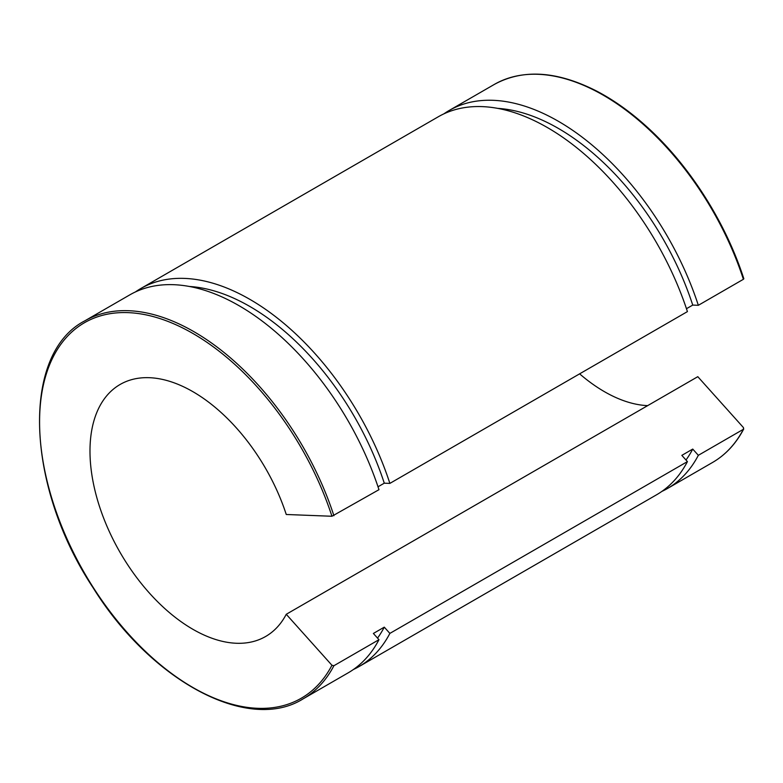 <?xml version="1.0" encoding="UTF-8"?>
<svg xmlns="http://www.w3.org/2000/svg" width="783" height="783" viewBox="0 0 783 783"><rect width="100%" height="100%" fill="white"/><g stroke="black" fill="none" stroke-linecap="round" stroke-linejoin="round"><path stroke-width="1.17" d="M743.498 427.655L743.4 429.29L698.338 455.315L692.74 449.07L681.836 455.363L687.425 461.608L389.875 633.398L384.277 627.154L373.374 633.457L378.972 639.691L333.91 665.716L331.943 665.266L286.255 614.283L697.8 376.682L743.498 427.655M712.53 462.479C725.587 454.894 735.991 443.716 743.752 428.927L743.4 429.29A218.261 126.014 60 0 1 712.53 462.479L667.468 488.504A218.261 126.014 -120 0 0 698.338 455.315M686.466 308.708L692.74 305.086L698.338 305.301L743.4 279.286L743.498 278.66M378.013 486.791L384.277 483.18L389.875 483.395L687.425 311.605A218.261 126.014 -120 0 0 438.304 116.765L140.754 288.555A218.261 126.014 -120 0 0 135.43 291.932M286.255 614.283A145.501 84.006 -120 0 1 265.633 636.491A145.501 84.006 -120 0 1 120.122 552.485A145.501 84.006 -120 0 1 120.132 384.463A145.501 84.006 -120 0 1 286.255 514.49L331.943 516.261L378.972 489.688A218.261 126.014 -120 0 0 129.841 294.848L84.779 320.864C20.887 353.887 25.575 485.881 93.138 587.818C151.256 681.308 248.338 733.211 303.041 698.906A218.261 126.014 -120 0 0 333.91 665.716M579.616 373.843A145.501 84.006 -120 0 0 647.639 405.633M698.338 305.301A218.261 126.014 -120 0 0 449.207 110.462A218.261 126.014 -120 0 0 443.892 113.848M661.88 491.411A218.261 126.014 -120 0 0 667.468 488.504M692.74 305.086A209.531 120.974 -120 0 0 497.812 108.387M685.996 460.012A209.531 120.974 -120 0 0 692.74 449.07M353.417 669.494A218.261 126.014 -120 0 0 359.006 666.587L656.555 494.797A218.261 126.014 -120 0 0 687.425 461.608M389.875 483.395A218.261 126.014 -120 0 0 140.754 288.555M359.006 666.587A218.261 126.014 -120 0 0 389.875 633.398M303.041 698.906L348.102 672.881A218.261 126.014 -120 0 0 378.972 639.691M384.277 483.18A209.531 120.974 -120 0 0 189.349 286.47M377.543 638.096A209.531 120.974 -120 0 0 384.277 627.154M743.85 278.797C725.508 221.932 689.089 164.919 646.641 126.621C630.295 111.793 613.608 99.94 596.597 91.053C557.056 70.959 522.946 68.757 494.279 84.447A218.261 126.014 60 0 1 743.4 279.286M331.943 665.266A216.803 125.172 60 0 1 97.875 594.551A216.803 125.172 60 0 1 97.875 316.694A216.803 125.172 60 0 1 331.943 516.261M333.91 515.703A218.261 126.014 -120 0 0 84.779 320.864M494.279 84.447L449.207 110.462"/></g></svg>
